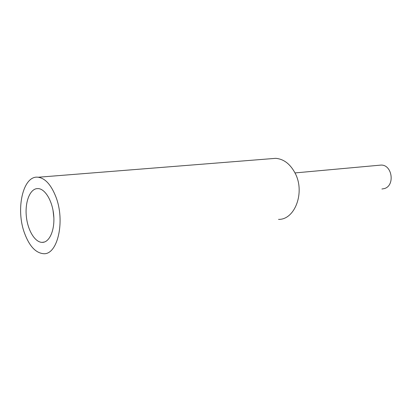 <?xml version="1.0" encoding="UTF-8"?>
<svg xmlns="http://www.w3.org/2000/svg" width="412" height="412" viewBox="0 0 412 412"><rect width="100%" height="100%" fill="white"/><g stroke="black" fill="none" stroke-linecap="round" stroke-linejoin="round"><path stroke-width="0.62" d="M42.58 242.369C49.589 242.174 54.878 230.04 53.745 215.821C52.695 201.607 45.485 189.108 38.393 188.603L36.668 188.655C29.535 189.731 24.911 202.596 26.337 216.346C27.666 230.107 34.783 242.199 42.029 242.38L42.58 242.369M271.42 158.677L275.659 158.337C283.657 158.986 290.12 163.878 295.043 173.025C305.385 192.116 294.951 219.915 278.527 219.38M24.622 233.408C15.373 209.224 23.005 174.915 38.213 177.242C45.15 178.288 50.975 184.664 55.687 196.359C65.59 220.868 57.598 255.373 43.378 253.679C35.648 252.886 29.396 246.129 24.622 233.408M379.21 165.248L380.997 165.083C392.265 164.563 395.273 185.678 384.334 188.583L381.903 189.01M53.009 210.208L53.854 217.716M38.213 177.242L275.659 158.337M294.992 172.927L380.997 165.083M44.372 242.045L42.029 242.38"/></g></svg>

